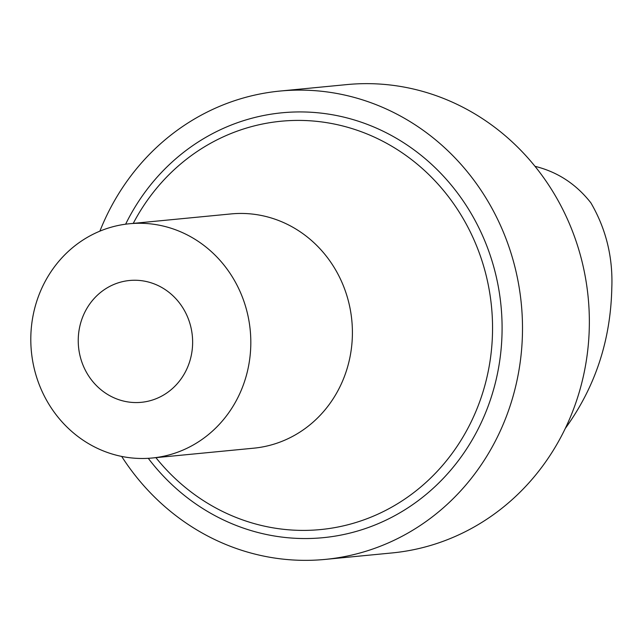 <?xml version="1.0" encoding="UTF-8"?>
<svg xmlns="http://www.w3.org/2000/svg" width="644" height="644" viewBox="0 0 644 644"><rect width="100%" height="100%" fill="white"/><g stroke="black" fill="none" stroke-linecap="round" stroke-linejoin="round"><path stroke-width="0.97" d="M565.279 428.453C595.088 387.382 610.593 340.684 611.792 288.359C613.072 257.503 606.101 228.998 590.87 202.844C576.114 184.039 557.487 171.868 534.995 166.321M123.141 281.509A61.196 57.163 -95.5 0 0 93.195 382.053A61.196 57.163 -95.5 0 0 189.964 360.64A61.196 57.163 -95.5 0 0 123.141 281.509M117.16 225.698A117.675 109.939 -95.5 0 0 32.2 358.088A117.675 109.939 -95.5 0 0 152.137 458.013A117.675 109.939 -95.5 0 0 250.234 330.292A117.675 109.939 -95.5 0 0 129.476 223.75A117.675 109.939 -95.5 0 0 117.16 225.698M152.137 458.013L253.728 448.184A117.675 109.939 -95.5 0 0 351.825 320.471A117.675 109.939 -95.5 0 0 231.075 213.921L129.476 223.75M121.676 456.419A235.261 219.781 -95.5 0 0 325.22 559.403L392.075 552.938A235.261 219.781 -95.5 0 0 588.189 297.608A235.261 219.781 -95.5 0 0 346.778 84.597L279.923 91.062A235.261 219.781 -95.5 0 0 255.306 94.966A235.261 219.781 -95.5 0 0 99.884 231.148M325.22 559.403A235.261 219.781 -95.5 0 0 521.334 304.073A235.261 219.781 -95.5 0 0 279.923 91.062M148.273 458.311A213.438 199.39 -95.5 0 0 403.442 510.668A213.438 199.39 -95.5 0 0 488.353 250.033A213.438 199.39 -95.5 0 0 259.693 116.331A213.438 199.39 -95.5 0 0 125.628 224.193M155.904 457.643A205.122 191.63 -95.5 0 0 400.753 501.732A205.122 191.63 -95.5 0 0 478.701 251.385A205.122 191.63 -95.5 0 0 259.588 124.638A205.122 191.63 -95.5 0 0 133.244 223.388"/></g></svg>
